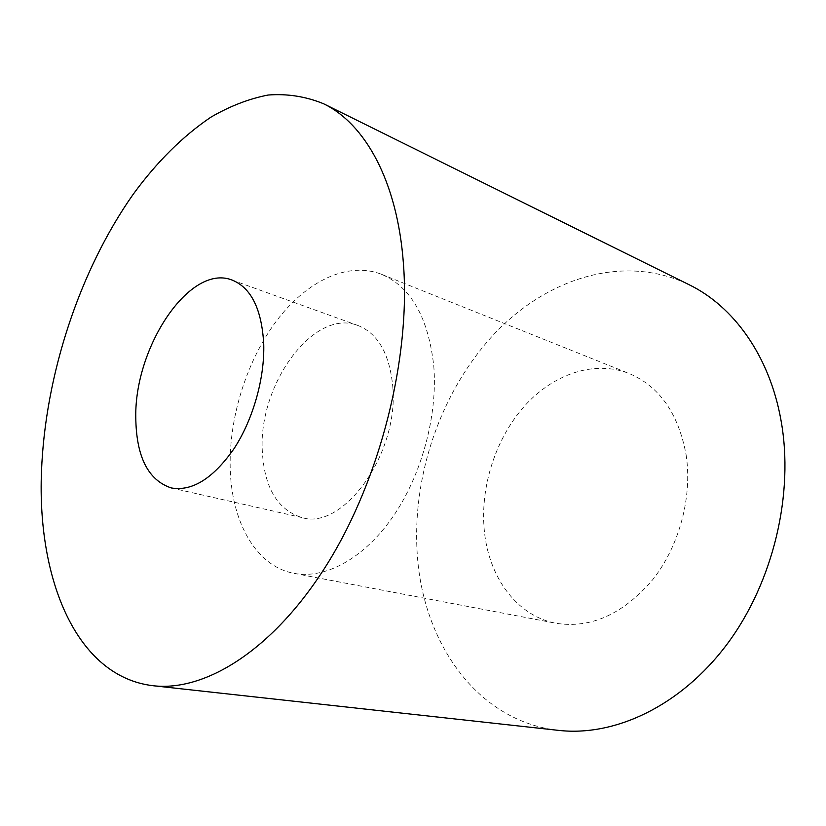 <?xml version="1.0" encoding="UTF-8"?>
<svg xmlns="http://www.w3.org/2000/svg" width="826" height="826" viewBox="0 0 826 826"><rect width="100%" height="100%" fill="white"/><g stroke="black" fill="none" stroke-linecap="round" stroke-linejoin="round"><path stroke-width="0.62" stroke-dasharray="4.13 3.1" d="M686.107 454.775C692.539 496.756 679.375 546.048 652.602 579.821C622.99 614.255 590.838 628.741 556.125 623.289C516.167 615.897 488.125 576.156 484.191 529.332C480.329 485.864 495.868 438.203 524.52 406.051C553.203 374.106 594.255 359.795 629.216 373.538C659.447 386.382 678.414 413.465 686.107 454.775M433.774 365.98C437.863 415.509 421.57 475.487 392.587 517.221C363.523 558.954 324.948 579.325 294.004 573.347C255.234 566.151 230.908 520.648 230.165 466.36C229.287 415.943 247.191 359.837 276.896 320.405C306.622 281.232 347.57 261.068 381.509 274.294C410.894 286.839 428.312 317.401 433.774 365.98M558.717 730.39C476.519 721.325 422.695 641.854 417.244 554.05C411.937 475.539 440.857 391.555 493.535 334.736C546.162 278.496 623.248 253.035 689.132 284.733M392.742 386.207C399.361 453.278 343.048 530.963 301.779 517.53C277.329 509.714 264.165 487.381 262.276 450.531C258.466 384.327 313.725 307.943 357.968 325.496C377.957 333.487 389.542 353.724 392.742 386.207M294.004 573.347L556.125 623.289M171.25 487.939L301.779 517.53M232.085 280.055L357.968 325.496M381.509 274.294L629.216 373.538"/><path stroke-width="1.24" d="M41.486 471.491C45.203 375.21 79.41 270.794 133.131 194.368C156.744 162.01 182.649 136.29 210.836 117.199C229.762 106.193 248.843 98.8 268.089 95.031C287.231 93.555 305.703 96.446 323.493 103.715C364.989 123.652 397.368 180.915 403.418 263.546C410.77 357.834 380.404 478.77 327.21 564.065C273.922 649.504 205.622 691.889 153.171 685.735C76.064 676.711 37.077 578.809 41.486 471.491M323.493 103.715L689.132 284.733C733.312 306.209 769.326 355.356 780.9 419.773C794.457 493.38 773.342 582.268 727.025 644.249C680.562 706.271 614.699 736.73 558.717 730.39L153.171 685.735M263.721 343.812C264.805 378.112 253.076 419.567 234.037 448.663C213.139 478.471 192.21 491.563 171.25 487.939C148.05 480.185 136.228 456.644 135.774 417.316C134.524 346.817 189.918 263.277 232.085 280.055C251.135 287.758 261.677 309.007 263.721 343.812"/></g></svg>
